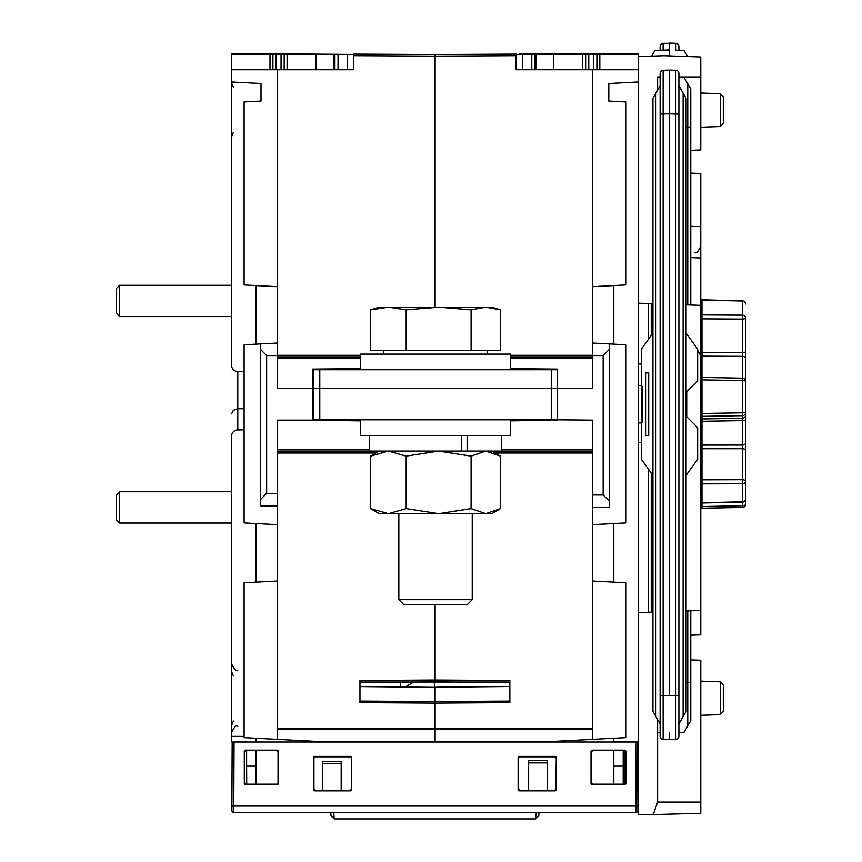 <?xml version="1.0" encoding="UTF-8"?>
<svg xmlns="http://www.w3.org/2000/svg" width="862" height="862" viewBox="0 0 862 862"><rect width="100%" height="100%" fill="white"/><g stroke="black" fill="none" stroke-linecap="round" stroke-linejoin="round"><path stroke-width="1.29" d="M400.625 682.122L400.625 686.982M405.366 687.036A93.839 64.122 180 0 1 413.9 682.036M357.019 420.85L357.019 419.816M357.019 369.766L357.019 368.72M333.799 812.338L334.144 818.9L331.019 815.926L330.836 812.338M334.144 818.9L535.679 818.9L536.013 812.338M538.987 812.338L538.793 815.937L535.679 818.889M266.649 493.355L266.649 355.575L260.389 349.315L260.389 499.615L266.649 493.355L277.295 493.355L277.295 581.031L244.108 582.766L244.108 737.624L322.388 741.719L435.116 741.719L435.116 703.101L359.96 702.627L359.96 680.506L359.96 682.036L509.851 682.036L509.851 680.506L434.707 680.021L434.707 604.381M603.163 355.586L603.163 494.982L609.434 501.242L609.434 349.315L603.163 355.586L592.517 355.586L592.517 69.768L516.122 69.768L516.122 54.123L516.122 55.685L434.707 56.116L434.707 307.206M434.707 56.116L434.707 54.543M690.785 150.344L700.795 149.999L700.795 76.977L678.9 76.977L700.795 76.977L700.795 57L663.891 55.707L638.236 56.601L638.236 53.476L638.236 54.425L599.823 54.425L599.823 69.768M641.36 442.411L638.236 442.518L638.236 363.958L641.36 364.066M509.851 682.036L509.851 686.508L434.707 687.219L434.707 742.01M509.851 680.506L509.851 702.627L434.707 703.101M592.517 581.031L625.715 582.766L625.715 737.624L592.517 739.359L592.517 494.982L603.163 494.982M613.809 766.146L623.204 766.146L623.204 784.161L623.204 750.576M516.122 54.123L434.911 54.543M592.517 356.9L510.606 356.9M510.606 368.699L557.143 369.108L557.143 369.766M557.143 419.816L592.517 420.15L592.517 494.982M557.143 420.15L510.606 420.871M492.461 451.462L592.517 451.462M613.809 784.161L613.809 750.576M613.809 742.01L613.809 738.249M434.707 741.719L547.435 741.719L592.517 739.359M592.517 355.586L592.517 388.212L557.531 388.212M609.434 349.315L609.434 343.938L625.715 344.8L625.715 522.932L592.517 524.667M592.517 343.054L609.434 343.938M609.434 501.242L609.434 507.513L592.517 507.513M613.809 582.141L613.809 523.557M613.809 344.175L613.809 285.581M592.517 286.69L625.715 284.956L625.715 101.964L608.798 101.08L608.798 83.539L638.236 81.998M613.809 741.719L638.236 741.719M534.903 69.768L536.153 69.768L536.153 54.425L534.903 54.425L534.903 69.768M596.903 69.768L596.903 54.425L553.695 54.425L553.695 69.768M553.695 54.425L536.153 54.425M582.712 54.425L582.712 69.768M585.632 54.425L585.632 69.768M599.823 54.425L596.903 54.425M522.383 69.768L522.383 54.425L534.903 54.425M516.122 54.425L522.383 54.425M592.517 69.768L638.236 69.768M519.139 54.101L638.236 53.476L519.139 54.101M509.851 682.381L434.707 681.896L434.707 687.219M547.435 790.422L547.435 760.51L528.643 760.51L528.643 790.422M319.791 419.816L557.531 419.816L557.531 388.536L319.791 388.536L319.791 419.816L313.542 419.816L313.542 388.536L557.531 388.536L557.531 369.766L319.791 369.766L319.791 388.536L313.542 388.536L313.542 369.766L319.791 369.766M237.837 741.719L246.618 742.01M244.108 736.407L231.587 736.342L231.587 436.183A6.26 6.26 0 0 1 237.793 429.922L244.108 429.869M237.793 429.922L237.793 408.793L233.397 410.301L231.587 413.879M260.389 349.315L260.389 343.938L277.295 343.054L277.295 286.69L244.108 284.956L244.108 101.964L261.014 101.08L261.014 83.539L231.587 81.998L231.587 365.283A6.26 6.26 0 0 0 237.793 371.544L237.793 408.793L244.108 408.75M237.793 371.544L244.108 371.597M260.389 343.938L244.108 344.789L244.108 522.922L277.295 524.667M256.003 285.581L256.003 344.164M256.003 582.141L256.003 523.546M359.96 680.506L435.116 680.021L435.116 604.381M277.295 581.031L277.295 728.293L435.116 728.293M435.116 703.101L435.116 687.337L359.96 686.572L359.96 682.036M256.003 738.249L256.003 742.01M256.003 750.576L256.003 784.161M277.295 739.359L277.295 728.293M277.295 505.875L260.389 505.875L260.389 499.615M277.295 493.355L277.295 420.15L312.68 420.15L312.68 388.212L277.295 388.212L277.295 355.575L266.649 355.575M277.295 343.054L277.295 355.575M360.467 356.9L277.295 356.9M312.68 388.212L312.68 369.108L360.467 368.688M360.467 420.882L312.68 420.15M277.295 451.462L378.601 451.462M314.77 790.346L319.134 790.422M350.683 54.425L231.587 53.476L231.587 54.425L272.92 54.425L272.92 69.768M435.116 307.206L435.116 54.543L353.7 54.123L353.7 69.768L231.587 69.768L231.587 54.425M353.7 54.425L287.111 54.425L287.111 69.768M284.191 69.768L284.191 54.425L272.92 54.425M284.191 54.425L287.111 54.425M256.003 766.146L246.618 766.146L246.726 784.161M246.618 766.146L246.618 750.576M231.587 741.719L231.587 736.342M231.587 109.84L231.587 248.105M334.919 54.425L334.919 69.768L333.659 69.768L333.659 54.425M347.44 54.425L347.44 69.768M270 54.425L270 69.768M316.128 69.768L316.128 54.425M231.587 81.998L231.587 69.768M277.295 69.768L277.295 286.69M435.116 56.116L353.7 55.685L353.7 54.123M341.18 790.422L341.18 761.297L322.388 761.297L322.388 790.422M119.602 316.591L116.467 313.466L116.467 288.436L119.602 285.311L119.602 316.591L231.587 316.591M119.602 523.051L116.467 519.915L116.467 494.896L119.602 491.76L119.602 523.051L231.587 523.051M686.098 610.964L700.795 610.447L700.795 634.852L690.785 635.197M690.785 173.154L700.795 173.51L700.795 610.447M638.236 56.601L638.236 303.198L652.943 303.715M657.631 90.133L657.631 76.977L660.13 76.977L657.631 76.977M690.785 659.893L700.795 660.238L700.795 813.297L653.256 814.579L657.555 802.274A1.25 1.25 0 0 0 657.631 801.854L657.631 719.576M652.943 612.117L638.236 612.634L638.236 814.579L653.256 814.579M638.236 385.411L641.36 385.411L638.236 385.411M641.414 422.951L638.236 422.951L641.414 422.951M638.236 303.198L638.236 363.958M723.315 698.22L723.315 711.506L720.298 714.63L720.298 681.81L723.315 684.934L723.315 698.22M723.315 96.846L720.298 93.721L723.315 96.846L723.315 123.428L720.298 126.552L720.298 93.721L700.795 93.042M690.785 226.34L700.795 226.684M686.098 304.868L700.795 305.385M657.609 802.069L700.795 802.069M638.236 442.518L638.236 612.634M663.223 43.326L663.115 43.736A3.125 2.715 -0 0 0 660.13 46.451L660.13 50.308L660.13 46.451A3.125 3.125 0 0 1 663.147 43.326L675.883 43.326A3.125 3.125 0 0 1 678.9 46.451L678.9 50.308M687.607 56.536L684.116 50.492L676.476 50.222M675.883 43.326L669.515 43.1L669.515 49.921L662.555 50.222M651.661 56.138L654.926 50.492L669.515 49.985L669.515 55.901M678.9 46.451A3.125 2.715 180 0 0 675.927 43.736L675.927 50.147M231.889 810.463A1.875 1.875 0 0 0 233.774 812.338L636.048 812.338A1.875 1.875 0 0 0 637.923 810.463L637.923 806.078L231.889 806.078L231.889 810.463L232.169 742.01L234.055 742.01L233.774 805.895L231.889 806.078M519.366 756.405L555.02 756.405A1.25 1.25 135 0 1 556.27 757.655L556.27 789.592A1.25 1.25 45 0 1 555.02 790.842L519.366 790.842A1.25 1.25 135 0 1 518.116 789.592L518.116 757.655A1.25 1.25 45 0 1 519.366 756.405L519.786 756.825L518.536 758.075L518.536 789.172L519.786 790.422L554.6 790.422L555.85 789.172L556.27 789.592M350.478 790.842L314.781 790.842A1.25 1.25 135 0 1 313.531 789.592L313.531 757.655A1.25 1.25 45 0 1 314.781 756.405L350.478 756.405A1.25 1.25 135 0 1 351.728 757.655L351.728 789.592A1.25 1.25 45 0 1 350.478 790.842L350.058 790.422L351.308 789.172L351.308 758.075L350.058 756.825L315.201 756.825L313.94 758.075L313.531 757.655M625.844 751.405L625.844 783.332A1.25 1.25 -135 0 1 624.594 784.582L592.28 784.582A1.25 1.25 -45 0 1 591.03 783.332L591.03 751.405A1.25 1.25 -135 0 1 592.28 750.155L624.594 750.155A1.25 1.25 -45 0 1 625.844 751.405L625.424 751.826L624.174 750.576L625.101 751.772L625.09 782.933L624.034 784.161M278.458 751.405L278.458 783.332A1.25 1.25 -135 0 1 277.208 784.582L245.562 784.582A1.25 1.25 -45 0 1 244.302 783.332L244.302 751.405A1.25 1.25 -135 0 1 245.562 750.155L277.208 750.155A1.25 1.25 -45 0 1 278.458 751.405L278.049 751.826L276.799 750.576L245.972 750.576L244.722 751.826L244.722 782.911L245.982 784.161L276.788 784.161L278.038 782.911L278.049 751.826M231.889 805.895L637.923 805.895L637.643 742.01L234.055 742.01M231.975 787.685L232.169 742.01M637.848 787.685L637.837 784.409M316.947 790.389L314.921 790.357M313.531 789.592L313.951 789.172L315.201 790.422L350.058 790.422M313.951 789.172L313.94 758.075M556.27 757.655L555.85 789.172M555.85 758.075L554.6 756.825L519.786 756.825M624.594 750.155L592.7 750.576L591.451 751.826L591.451 782.911L592.7 784.161L624.174 784.161L625.424 782.911L625.424 751.826M636.048 812.338A1.875 1.875 0 0 0 637.923 810.463A1.875 1.875 0 0 1 636.048 812.338L636.048 806.078M498.645 509.733L491.846 513.666L485.769 513.666L500.456 508.634L500.456 456.127L485.769 451.095L471.094 456.127L438.639 451.095L406.174 456.127L406.174 508.634L438.639 513.666L471.094 508.634L485.769 513.666L388.396 513.666L406.174 508.634M471.094 456.127L471.094 508.634M388.396 513.666L379.226 513.666L370.617 508.634L388.396 513.666M467.129 435.461L467.129 451.095L461.493 451.095L461.493 435.461M388.396 451.095L370.617 456.127L370.617 508.634M370.617 456.127L379.226 451.095M406.174 456.127L388.417 451.095M369.529 435.461L369.529 451.095L501.533 451.095L501.533 435.461M360.467 419.816L360.467 435.461L510.606 435.461L510.606 419.816M360.467 369.766L360.467 354.131L510.606 354.131L510.606 369.766M388.396 307.206L406.174 309.867L438.639 307.206L379.226 307.206L370.617 309.867L388.396 307.206L385.292 307.206M438.639 307.206L471.094 309.867L485.769 307.206L438.639 307.206M471.094 309.867L471.094 350.371L500.456 350.371L500.456 309.867L485.769 307.206L491.846 307.206L498.645 309.286M370.617 309.867L370.617 350.371L471.094 350.371M406.174 309.867L406.174 350.371M398.837 513.666L398.837 599.683L472.236 599.683L472.236 513.666M472.236 599.683L467.538 604.381L403.524 604.381L398.837 599.683M660.13 85.801L655.907 93.128L655.907 716.581L652.943 711.441L652.943 98.268L655.907 93.128M660.13 723.908L655.907 716.581M675.883 739.391L675.883 114.086L669.515 113.859L669.515 70.102L675.883 70.318A3.125 3.125 0 0 1 678.9 73.442L678.9 736.256A3.125 3.125 0 0 1 675.883 739.391L663.147 739.391A3.125 3.125 0 0 1 660.13 736.256L660.13 73.442A3.125 3.125 0 0 1 663.147 70.318L669.515 70.102L663.147 70.318L663.147 739.391M660.13 86.038L660.13 117.2M660.13 693.037L660.13 724.199M669.515 732.786L669.515 739.197M678.9 85.801L686.098 98.268L686.098 711.441L678.9 723.908M686.098 333.098L697.67 349.175L697.67 380.767L686.723 391.714L686.723 416.745L697.67 427.692L697.67 459.284L686.098 475.361M648.72 435.504L648.72 372.944L645.584 372.944L645.584 435.504L648.72 435.504M641.36 422.994L642.61 421.744L642.61 386.715L641.36 385.454L641.36 459.284L652.943 475.361M652.943 333.098L641.36 349.175L641.36 385.454M660.13 77.311L657.631 77.397M669.515 70.102L669.515 76.923M660.13 732.398L657.631 732.312M686.098 127.026L687.768 127.037L687.768 83.819L690.785 89.055L690.785 305.029L690.785 89.055M678.9 77.311L684.116 77.494L687.768 83.819M686.098 682.488L690.785 682.392L690.785 610.802L690.785 720.654L684.116 732.215L678.9 732.398M669.515 76.977L669.515 695.839L678.9 695.623M648.246 303.543L648.246 339.617L648.246 303.543M648.246 468.842L648.246 612.289L648.246 468.842M669.515 732.732L669.515 739.607M690.785 127.134L687.768 127.037L687.768 304.932M678.9 114.086L675.883 114.086L675.883 70.318M745.533 436.409L745.533 356.911L745.533 436.409M745.533 450.481L745.533 443.154A3.125 1.918 0 0 1 742.451 445.061L742.451 448.725A3.125 1.746 0 0 1 745.533 450.481L745.533 498.99A3.125 2.823 0 0 1 742.451 501.813L742.451 483.776L701.991 483.873A3.125 2.295 0 0 0 700.795 484.056M700.795 502.955A3.125 2.834 180 0 1 701.991 502.718L742.451 501.813M700.795 416.605A3.125 3.125 180 0 1 701.991 416.346L701.991 413.491L742.451 412.812L742.451 380.627L701.991 379.873L701.991 377.448L742.451 378.192L742.451 380.627A3.125 0.679 0 0 1 745.533 381.316L745.533 415.172A3.125 3.125 0 0 1 742.451 418.285L742.451 420.645A3.125 0.776 0 0 0 745.533 419.869L745.533 443.154M745.533 470.738L745.533 504.335A3.125 3.125 0 0 1 742.451 507.459L701.991 508.203L701.991 506.565L742.451 505.703L742.473 507.459L701.991 508.181A3.125 2.985 180 0 0 700.795 508.429M700.795 506.673A3.125 1.368 180 0 1 701.991 506.565L701.991 508.181M700.795 352.687A3.125 1.368 180 0 1 701.991 352.58L742.451 352.73L742.451 356.34A3.125 2.241 0 0 1 745.533 358.581L745.533 351.351A3.125 1.368 0 0 1 742.451 352.73L742.451 356.34L701.991 356.178A3.125 2.22 0 0 1 700.795 355.984M700.795 445.266A3.125 1.896 180 0 1 701.991 445.104L742.451 445.061L742.451 420.645L701.991 421.292A3.125 0.797 0 0 0 700.795 421.356M700.795 319.005A3.125 1.368 180 0 1 701.991 318.886L701.991 314.953L742.451 315.18L742.451 319.123A3.125 1.368 0 0 0 745.533 317.755L745.533 351.351M700.795 314.738A3.125 2.564 180 0 0 701.991 314.953L701.991 300.181A3.125 2.985 180 0 1 700.795 299.933M742.451 352.73L742.451 319.123L701.991 318.886L701.991 377.448L742.462 378.181L742.451 356.34M700.795 479.681A3.125 1.746 180 0 0 701.991 479.832L701.991 506.565M700.795 419.223A3.125 3.125 180 0 1 701.991 418.964L701.991 479.832L742.451 479.725L742.451 483.776A3.125 2.306 0 0 0 745.533 481.47A3.125 1.746 0 0 0 742.451 479.725L742.451 448.725L701.991 448.757A3.125 1.746 180 0 1 700.795 448.606M700.795 379.808A3.125 0.7 180 0 0 701.991 379.873L701.991 413.491L700.795 413.512M700.795 377.19A3.125 3.125 0 0 0 701.991 377.448L700.795 377.179M745.533 343.119L745.533 340.501M745.533 337.624L745.533 317.755A3.125 2.575 0 0 0 742.451 315.18L742.451 301.043L701.991 300.181M745.533 357.881L745.533 326.892M744.779 379.28A3.125 1.185 0 0 1 745.533 380.056L745.533 358.581M742.451 412.812L742.451 415.678A3.125 3.125 0 0 0 745.533 412.564L742.451 412.812M745.533 449.781L745.533 457M745.533 383.924L745.533 380.056M745.533 419.869L745.533 415.172M354.519 368.742L354.519 369.766M354.519 419.816L354.519 420.828M592.517 728.293L434.707 728.293M592.517 453.024L495.176 453.024M434.707 701.56L509.851 701.086M510.606 355.327L592.517 355.327M592.517 358.463L510.606 358.463M501.533 449.899L592.517 449.899M592.517 729.069L434.707 729.069M588.768 69.768L588.768 54.425M593.778 54.425L593.778 69.768M531.779 54.425L531.779 69.768M528.643 762.881L547.435 762.881M551.271 419.816L551.271 369.766M375.897 453.024L277.295 453.024M435.116 701.56L359.96 701.086M360.467 358.463L277.295 358.463M277.295 449.899L369.529 449.899M277.295 355.327L360.467 355.327M277.295 729.069L435.116 729.069M338.044 69.768L338.044 54.425M276.045 69.768L276.045 54.425M281.055 54.425L281.055 69.768M322.388 763.678L341.18 763.678M700.795 257.986L690.785 257.641M660.13 46.451A3.125 3.125 0 0 1 663.147 43.326M669.515 43.509L663.115 43.736L663.115 50.147M233.774 806.078L233.774 812.338M636.048 805.895L635.768 742.01M651.263 303.65L651.263 335.426M651.263 473.033L651.263 612.182M687.768 725.879L687.768 610.899M669.515 113.859L660.13 114.086M660.13 695.623L669.515 695.839M683.135 716.581L683.135 93.128M702.013 503.009L742.473 502.115L742.451 505.703A3.125 1.368 0 0 0 745.533 504.335A3.125 2.985 0 0 1 742.484 507.319M701.991 416.346L701.991 418.964L742.451 418.285L742.451 415.678L701.991 416.346L701.991 413.491M742.451 301.043A3.125 2.985 0 0 1 745.533 304.017A3.125 3.125 0 0 0 742.473 300.892L700.795 299.782M701.991 318.886L701.991 314.953M742.451 378.192A3.125 3.125 180 0 1 745.533 381.316A3.125 3.125 0 0 0 742.451 378.181M701.991 483.873L701.991 479.832M701.991 379.873L701.991 377.448M434.911 681.896L359.971 682.381M233.419 87.342L231.587 82.914M233.419 132.339L231.587 136.767M233.419 676.013L231.587 671.584M233.419 721.009L231.587 725.438M237.837 726.375C236.371 724.759 234.281 726.838 231.587 732.625M237.837 670.065C236.339 671.67 234.259 669.58 231.587 663.815M119.602 285.311L231.587 285.311M119.602 491.76L231.587 491.76M697.67 350.349L700.795 355.769M694.761 252.383C696.173 253.913 698.188 251.833 700.795 246.133M700.795 681.12L720.298 681.81L723.315 684.934M700.795 715.309L720.298 714.63L723.315 711.506M723.315 123.428L720.298 126.552L700.795 127.231M491.846 451.095L498.645 455.028M383.515 350.371L383.515 354.131M487.558 350.371L487.558 354.131M690.785 682.392L690.785 720.654M701.98 508.311L700.795 508.569M742.451 502.115A3.125 3.125 0 0 0 745.533 498.99"/></g></svg>
